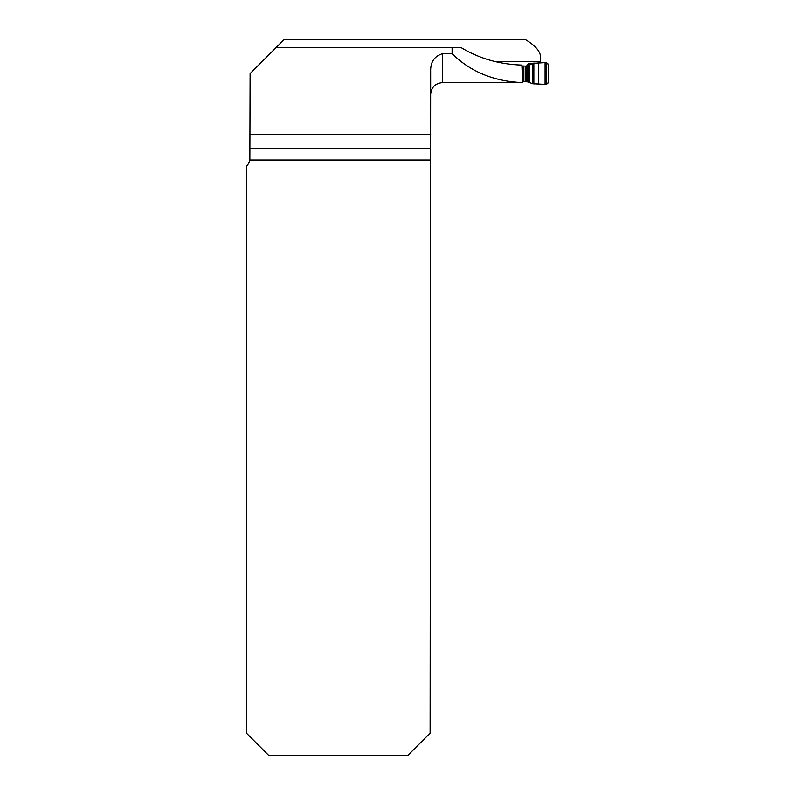 <?xml version="1.0" encoding="UTF-8"?>
<svg xmlns="http://www.w3.org/2000/svg" width="795" height="795" viewBox="0 0 795 795"><rect width="100%" height="100%" fill="white"/><g stroke="black" fill="none" stroke-linecap="round" stroke-linejoin="round"><path stroke-width="1.19" d="M540.62 62.735L540.62 57.061C540.352 51.397 535.393 45.633 525.724 39.75L283.934 39.75L276.223 47.462L452.107 47.462L452.107 53.682L442.457 53.682C434.487 56.187 430.552 61.871 430.661 70.745L430.661 94.416C431.357 87.251 435.292 83.316 442.457 82.62L442.457 53.682M430.115 160.004L249.859 160.004A11.796 11.796 0 0 1 246.43 166.145L246.43 733.139L268.531 755.25L408.004 755.25L430.115 733.139L430.661 70.745M249.859 160.004L250.107 73.577L276.223 47.462M250.107 134.405L430.661 134.405M495.345 61.613L540.62 61.613M452.107 47.462L460.891 47.462C479.107 58.482 499.439 64.355 521.888 65.061L522.603 82.591C494.142 81.478 470.64 71.838 452.107 53.682M521.649 82.62L522.603 82.591M522.554 81.398L528.069 81.925L532.551 83.713L532.551 63.421L527.592 66.174L521.918 65.935M532.551 83.713L546.364 84.459L548.57 82.273L548.57 64.713L546.364 62.517L529.609 63.54M529.381 82.322L529.381 65.379L530.822 63.699A2.951 2.912 -99.2 0 1 531.825 63.342L533.177 63.143M529.44 63.58A2.951 1.888 -93.3 0 1 529.699 63.54A2.951 1.888 -93.3 0 1 529.738 63.53L531.626 63.381M548.57 64.713L548.57 82.273C545.946 86.874 538.473 83.068 533.852 83.972L533.852 63.034C538.473 63.888 545.996 60.122 548.57 64.713M250.107 148.615L430.115 148.615M526.23 66.373L528.675 63.53L530.99 63.441M523.209 81.577L523.209 66.214M525.217 81.726L525.217 66.373M522.444 78.765L522.444 66.015M546.364 84.459L546.364 62.517M545.082 84.429L545.082 62.547M538.404 84.141L538.404 62.835M533.852 83.972L533.852 63.034M528.069 81.925L528.069 66.025M527.592 81.835L527.592 66.174M526.896 81.756L526.896 66.323M526.389 81.726L526.389 66.363M521.639 82.62L442.457 82.62M531.825 63.342L529.649 63.54"/></g></svg>
